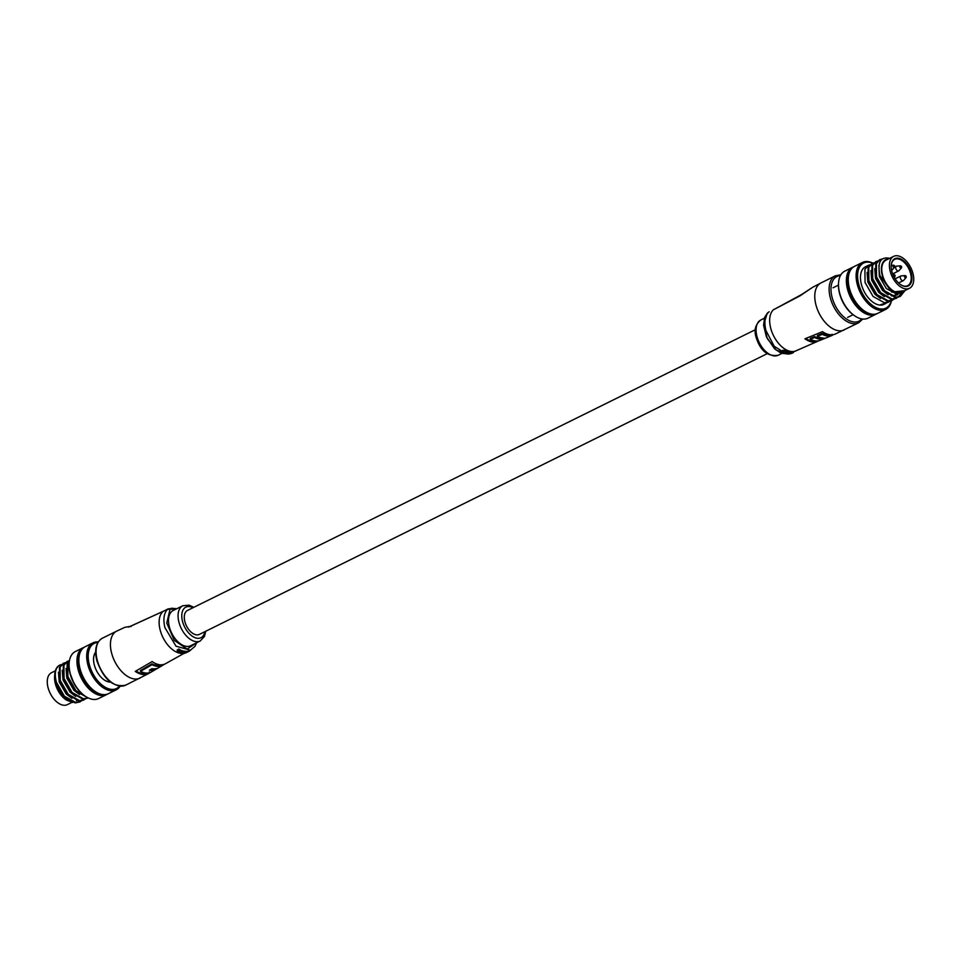<?xml version="1.0" encoding="UTF-8"?>
<svg xmlns="http://www.w3.org/2000/svg" width="961" height="961" viewBox="0 0 961 961"><rect width="100%" height="100%" fill="white"/><g stroke="black" fill="none" stroke-linecap="round" stroke-linejoin="round"><path stroke-width="1.44" d="M755.286 329.731L187.479 610.451A13.37 7.748 63.7 0 0 184.872 621.635A13.37 7.748 63.7 0 0 199.335 634.416L767.142 353.696M147.057 673.096A24.914 14.451 -116.3 0 1 142.901 673.577A24.914 14.451 -116.3 0 1 135.969 671.018M154.541 668.856A24.409 14.163 -116.3 0 1 150.661 669.445M161.34 664.844A23.833 13.814 -116.3 0 1 157.111 665.42A23.833 13.814 -116.3 0 1 151.958 663.811L152.03 664.688A24.878 14.427 -116.3 0 0 162.157 665.637L157.988 668.087A25.238 14.631 -116.3 0 1 152.042 668.64L149.363 670.189A25.454 14.763 -116.3 0 0 155.322 669.661L150.637 672.352A25.803 14.968 -116.3 0 1 140.498 671.403L152.03 664.688M140.498 671.403L140.426 670.514L151.958 663.811M150.372 672.46L149.82 672.772A25.971 15.064 -116.3 0 1 148.763 673.469A25.971 15.064 -116.3 0 1 143.177 674.538A25.971 15.064 -116.3 0 1 135.261 671.403L152.15 661.552A24.65 14.295 -116.3 0 0 160.079 664.808A24.65 14.295 -116.3 0 0 165.568 663.667L183.575 653.624M164.439 664.219L162.133 665.601M157.82 668.171L155.31 669.637L154.829 668.736M182.782 605.766L173.208 610.487A19.652 11.4 63.7 0 0 169.376 626.944A19.652 11.4 63.7 0 0 190.638 645.732L200.2 640.999A19.652 11.4 -116.3 0 1 178.938 622.211A19.652 11.4 -116.3 0 1 182.782 605.766L189.041 605.154L193.858 607.304M188.368 651.51L189.365 651.162L188.272 651.102M185.809 652.051L187.443 651.246A23.593 13.682 63.7 0 0 187.875 651.174L187.972 651.57A24.001 13.922 -116.3 0 1 187.551 651.642L185.809 652.051M185.917 652.447L184.596 652.867L186.41 651.726A24.001 13.922 -116.3 0 1 185.966 651.726L183.767 653.06M182.049 652.975L184.668 651.234A23.593 13.682 63.7 0 0 185.137 651.294L185.233 651.678A24.001 13.922 -116.3 0 1 184.776 651.63L182.049 652.975A24.001 13.922 63.7 0 0 182.506 653.024L185.857 651.33A23.593 13.682 63.7 0 0 186.302 651.342L186.41 651.726M180.992 653.18L181.677 652.843M181.821 651.81L183.443 651.005A23.593 13.682 63.7 0 0 183.923 651.114L184.019 651.498A24.001 13.922 -116.3 0 1 183.551 651.39L180.536 652.387L182.182 650.621A23.593 13.682 63.7 0 1 181.689 650.441L179.851 652.147M177.196 651.029L177.268 649.876L178.854 649.023A23.593 13.682 63.7 0 0 179.359 649.324L179.467 649.744A24.001 13.922 -116.3 0 1 178.974 649.444L177.377 650.297L177.304 651.45L178.722 651.522M177.785 650.669L177.809 651.282L177.833 650.645L180.476 650.957L180.32 649.78L180.368 650.549M196.657 642.753L194.951 646.345L190.458 650.201L176.007 646.188L164.944 627.653C162.974 619.365 163.838 613.262 167.538 609.334L128.618 627.089M129.014 626.8L132.029 625.587A7.868 3.964 65.8 0 0 130.972 626.596M177.268 649.876L177.304 651.45M180.476 650.957L179.467 649.744M178.578 650.261L179.899 650.753L178.578 650.261M181.917 652.195L180.536 652.387L180.74 651.786M182.29 651.017A24.001 13.922 -116.3 0 1 181.797 650.837L180.091 651.234M179.959 652.543L180.2 651.63L179.959 652.543L180.872 652.603M180.92 652.759A24.001 13.922 63.7 0 0 181.293 652.843L184.019 651.498M183.419 653.3A23.593 13.682 -116.3 0 1 181.773 653.42L181.1 653.576M183.515 653.636A24.001 13.922 63.7 0 0 183.935 653.564L187.972 651.57M188.5 651.63L185.701 652.699M185.281 653.06L187.035 652.363M149.82 672.772L149.279 671.883M161.652 664.712L162.157 665.637M71.919 702.371L67.33 704.641A17.827 10.331 -116.3 0 1 48.05 687.608A17.827 10.331 -116.3 0 1 51.534 672.7L55.366 670.802M110.491 682.094A17.298 10.03 -116.3 0 1 104.353 680.016A17.298 10.03 -116.3 0 1 94.322 664.928A17.298 10.03 -116.3 0 1 93.577 658.237A17.298 10.03 -116.3 0 1 95.656 652.099M104.172 679.895A16.769 9.73 63.7 0 0 110.095 681.781M85.097 696.1A25.154 14.595 -116.3 0 1 84.748 695.872A25.154 14.595 -116.3 0 1 70.153 673.925A25.154 14.595 -116.3 0 1 69.084 664.183A25.154 14.595 -116.3 0 1 69.12 663.775M83.223 647.678L75.378 651.546A26.211 15.196 63.7 0 0 69.132 663.342A26.211 15.196 63.7 0 0 70.249 673.481A26.211 15.196 63.7 0 0 85.457 696.341A26.211 15.196 63.7 0 0 98.611 698.539L106.455 694.659A26.211 15.196 -116.3 0 1 78.105 669.601A26.211 15.196 -116.3 0 1 83.223 647.678A26.211 15.196 -116.3 0 1 84.208 647.258M97.902 642.501A25.154 14.595 63.7 0 0 89.301 664.459A25.154 14.595 63.7 0 0 103.259 685.974A25.154 14.595 63.7 0 0 119.476 686.13M120.125 686.202A26.211 15.196 -116.3 0 1 116.221 689.83A26.211 15.196 -116.3 0 1 87.859 664.772A26.211 15.196 -116.3 0 1 92.989 642.849A26.211 15.196 -116.3 0 1 98.25 641.948M66.201 699.92A18.343 10.643 -116.3 0 1 66.009 699.788A18.343 10.643 -116.3 0 1 55.366 683.788L66.405 700.064L72.772 702.467M116.221 689.83L108.365 693.71A26.211 15.196 -116.3 0 1 80.015 668.652A26.211 15.196 -116.3 0 1 85.145 646.729L92.989 642.849M100.316 694.034A24.638 14.283 -116.3 0 1 79.102 669.697A24.638 14.283 -116.3 0 1 79.991 652.927M86.058 696.737L75.895 690.539L67.907 676.616L67.75 663.414L69.432 660.784M69.492 660.459L67.09 663.751L67.246 676.94L75.234 690.863L86.898 697.242M88.112 697.878L83.511 698.791L72.075 692.437L64.075 678.502L63.931 665.312L67.426 661.336L69.12 660.772M67.102 661.504L63.27 665.637L63.414 678.826L71.414 692.761L82.85 699.115L87.595 698.13M85.589 698.899L79.679 700.689L68.243 694.322L60.243 680.4L60.099 667.198L63.594 663.222L65.288 662.67M63.27 663.39L59.438 667.535L59.582 680.724L67.582 694.647L79.018 701.013L83.763 700.016M81.769 700.797L75.847 702.575L64.411 696.22L56.423 682.286C54.044 672.808 55.498 666.946 60.807 664.712L59.774 665.12A20.962 12.157 63.7 0 0 59.714 665.144A20.962 12.157 63.7 0 0 54.717 674.574A20.962 12.157 63.7 0 0 54.777 677.973L55.762 682.622L63.75 696.545L75.186 702.911L79.931 701.914M95.668 652.603A16.769 9.73 63.7 0 0 93.565 658.453M68.051 700.209L62.429 695.944L55.366 683.788A18.343 10.643 -116.3 0 1 54.669 675.799M107.38 694.13A26.211 15.196 -116.3 0 1 106.455 694.659M54.777 677.973L54.717 674.574M61.432 664.592L60.807 664.712M68.363 664.063L67.426 664.303M58.453 672.22L59.198 681.902L66.249 694.058L71.871 698.311M62.273 670.322L63.03 680.004L70.081 692.16L75.703 696.425M66.105 668.436L66.85 678.118L73.913 690.274L79.535 694.527M69.925 672.964L74.009 683.547M822.268 333.419L822.268 334.344L817.403 336.374L817.415 335.449L822.268 333.419A24.758 14.355 63.7 0 0 827.421 334.993A24.758 14.355 63.7 0 0 830.568 334.8M814.64 336.578L814.628 337.503L810.279 339.257L810.291 338.332L814.64 336.578A24.193 14.031 63.7 0 0 819.793 338.176A24.193 14.031 63.7 0 0 820.91 338.212L821.727 337.888M805.823 338.464A23.605 13.682 63.7 0 0 812.67 341.071A23.605 13.682 63.7 0 0 815.505 340.927M773.977 309.382A7.868 4.565 63.7 0 0 773.305 309.85L801.354 294.679L812.622 287.327L800.165 295.76L773.305 309.85A23.593 13.682 63.7 0 0 770.71 328.169A23.593 13.682 63.7 0 0 791.492 351.522A23.593 13.682 63.7 0 0 796.225 350.717L794.783 351.438M818.592 340.795A24.65 14.295 63.7 0 1 817.258 341.479A24.65 14.295 63.7 0 1 812.874 342.068A24.65 14.295 63.7 0 1 804.946 338.813L822.484 331.653A25.971 15.064 63.7 0 0 830.412 334.788A25.971 15.064 63.7 0 0 835.241 334.068L858.629 322.788A26.211 15.196 -116.3 0 1 830.28 297.73A26.211 15.196 -116.3 0 1 835.409 275.807L840.875 274.798M783.215 352.158L784.296 352.843L783.215 352.158M782.71 352.327L782.71 350.309L786.735 350.429L787.6 351.294L786.735 350.429M784.356 352.963L788.392 350.957A23.593 13.682 63.7 0 0 788.885 351.125L788.993 351.51A24.001 13.922 -116.3 0 1 788.5 351.354L784.356 352.963M784.464 353.36A24.001 13.922 63.7 0 0 784.957 353.516L787.972 352.531L786.194 353.828A24.001 13.922 63.7 0 0 786.663 353.912L788.176 352.723M786.194 353.828L787.972 352.531M790.747 352.05L791.492 352.291A23.593 13.682 63.7 0 0 791.564 352.291L791.66 352.675A24.001 13.922 -116.3 0 1 791.311 352.699L788.5 353.72M790.026 352.267A23.593 13.682 63.7 0 0 790.483 352.291L790.591 352.687A24.001 13.922 -116.3 0 1 790.134 352.651L787.407 353.996L790.134 352.651M788.585 354.044A24.001 13.922 63.7 0 0 789.017 354.02L791.972 352.795L790.146 353.876A24.001 13.922 63.7 0 0 790.567 353.78L792.056 352.591M833.043 334.716L832.286 335.029M801.354 294.679A7.868 5.105 61.3 0 0 800.165 295.76M793.51 352.531L791.768 353.192M791.672 353.42L792.344 353.107M793.33 352.615L792.26 353.107M787.407 353.996A24.001 13.922 63.7 0 0 787.864 354.032L790.591 352.687M790.855 352.435L791.444 351.714M788.272 353.119L788.561 352.363L787.263 352.375L788.993 351.51M783.359 351.053L783.323 352.567L783.359 351.053L787.6 351.294M786.843 350.837L782.71 350.309M782.819 350.741L782.807 352.735L784.296 352.843M781.858 351.498L782.807 352.735M831.998 334.332L832.406 335.293A25.803 14.968 63.7 0 1 832.37 335.317A25.803 14.968 63.7 0 1 822.268 334.344M817.403 336.374A25.454 14.763 63.7 0 0 823.937 338.08L821.162 339.221L820.91 338.212M814.628 337.503A25.238 14.631 63.7 0 0 821.162 339.221M810.279 339.257A24.878 14.427 63.7 0 0 820.069 340.35A24.878 14.427 63.7 0 0 820.406 340.206M911.28 273.236A15.196 8.817 -116.3 0 1 900.673 284.684A15.196 8.817 -116.3 0 1 891.856 271.422A15.196 8.817 -116.3 0 1 891.207 265.536A15.196 8.817 -116.3 0 1 900.073 258.713A15.196 8.817 -116.3 0 1 911.28 273.236M900.493 284.564A14.679 8.517 63.7 0 0 907.689 285.669A14.679 8.517 63.7 0 0 910.56 273.392A14.679 8.517 63.7 0 0 894.679 259.362A14.679 8.517 63.7 0 0 891.195 265.753M893.67 256.359L886.018 260.143A17.827 10.331 63.7 0 0 882.534 275.05A17.827 10.331 63.7 0 0 901.814 292.084L909.466 288.3A17.827 10.331 63.7 0 0 912.95 273.392A17.827 10.331 63.7 0 0 893.67 256.359A17.827 10.331 63.7 0 0 890.186 271.266A17.827 10.331 63.7 0 0 909.466 288.3M872.744 263.218A25.154 14.595 63.7 0 0 858.702 284.072A25.154 14.595 63.7 0 0 875.519 307.34A25.154 14.595 63.7 0 0 891.315 300.745M891.484 300.673A26.211 15.196 -116.3 0 1 885.622 309.454A26.211 15.196 -116.3 0 1 857.272 284.396A26.211 15.196 -116.3 0 1 862.389 262.461A26.211 15.196 -116.3 0 1 872.936 263.146M854.497 315.713A25.154 14.595 -116.3 0 1 854.149 315.484A25.154 14.595 -116.3 0 1 839.566 293.537A25.154 14.595 -116.3 0 1 838.497 283.795A25.154 14.595 -116.3 0 1 838.521 283.387M853.62 266.87A26.211 15.196 63.7 0 0 852.635 267.29L844.779 271.17A26.211 15.196 63.7 0 0 838.545 282.954A26.211 15.196 63.7 0 0 839.662 293.093A26.211 15.196 63.7 0 0 854.858 315.953A26.211 15.196 63.7 0 0 868.011 318.151L875.855 314.271A26.211 15.196 63.7 0 0 876.792 313.742M888.276 259.014A18.343 10.643 63.7 0 0 882.198 275.026A18.343 10.643 63.7 0 0 892.276 290.63A18.343 10.643 63.7 0 0 904.073 290.967M904.613 290.702L891.736 292.12L879.916 275.519C877.213 261.921 880.684 256.227 890.33 258.437M852.635 267.29A26.211 15.196 63.7 0 0 847.506 289.213A26.211 15.196 63.7 0 0 875.855 314.271M849.404 272.552A24.638 14.283 63.7 0 0 848.515 289.309A24.638 14.283 63.7 0 0 869.717 313.646M862.389 262.461L854.545 266.341A26.211 15.196 63.7 0 0 849.416 288.276A26.211 15.196 63.7 0 0 877.777 313.322L885.622 309.454M890.403 301.009L884.492 302.799L873.056 296.432L865.056 282.51L864.912 269.308L868.408 265.332L865.477 266.786A20.962 12.157 63.7 0 0 861.38 284.324A20.962 12.157 63.7 0 0 884.06 304.373L880.66 304.685L888.577 302.126M868.408 265.332L870.101 264.78M871.915 263.614L868.083 267.747L868.227 280.936L876.228 294.871L887.664 301.225L892.409 300.24M894.235 299.123L888.324 300.901L876.888 294.546L868.888 280.612L868.744 267.422L872.24 263.434L873.933 262.882M875.747 261.716L871.903 265.849L872.059 279.05L880.048 292.973L891.484 299.339L896.229 298.342M898.067 297.225L892.144 299.015L880.708 292.649L872.72 278.726L872.564 265.524L876.072 261.548L877.765 260.984M879.567 259.83L875.735 263.963L875.879 277.152L883.88 291.087L895.316 297.442L899.736 296.625L904.277 291.195M905.082 290.474L900.397 296.3L895.976 297.117L884.54 290.751L876.54 276.828L876.396 263.638L879.892 259.65L882.198 259.014M886.583 302.907L885.081 303.868M900.625 293.91L898.355 296.985M896.853 294.15L886.378 288.6L879.327 276.444L878.919 265.512M898.054 294.258L896.973 295.039M897.466 294.823L891.376 295.868M888.168 294.751L882.546 290.486L875.495 278.33L874.75 268.648M895.916 294.078L894.847 295.544M894.451 295.952L893.55 296.685M884.348 296.637L878.726 292.384L871.663 280.228L870.918 270.546M880.516 298.535L874.894 294.27L867.843 282.114L867.086 272.431M896.541 294.138L895.412 295.471M894.991 295.844L893.646 296.709M901.43 267.098A1.249 0.721 -116.3 0 1 901.322 268.035L898.907 270.714A2.619 1.526 -116.3 0 1 898.631 270.93A2.619 1.526 -116.3 0 1 895.796 268.431A2.619 1.526 -116.3 0 1 896.313 266.233A2.619 1.526 -116.3 0 1 896.649 266.137L900.241 265.861A1.249 0.721 -116.3 0 1 900.325 265.861M899.832 266.942A1.249 0.721 -116.3 0 1 900.241 265.861A1.309 1.309 0 0 1 901.322 268.035A1.249 0.721 -116.3 0 1 899.832 266.942M906.043 276.84A1.249 0.721 -116.3 0 1 905.935 277.777L903.52 280.468A2.619 1.526 -116.3 0 1 903.244 280.672A2.619 1.526 -116.3 0 1 900.409 278.173A2.619 1.526 -116.3 0 1 900.925 275.975A2.619 1.526 -116.3 0 1 901.262 275.879L904.854 275.603A1.249 0.721 -116.3 0 1 904.938 275.603M905.55 277.921A1.249 0.721 -116.3 0 1 904.854 275.603A1.309 1.309 0 0 1 905.935 277.777A1.249 0.721 -116.3 0 1 905.55 277.921M894.547 266.449A1.249 0.721 -116.3 0 1 892.949 266.305A1.249 0.721 -116.3 0 1 893.442 265.212M891.231 265.38L893.346 265.212A1.309 1.309 0 0 1 894.427 267.398L892.024 270.077A2.619 1.526 -116.3 0 1 891.748 270.293A2.619 1.526 -116.3 0 1 891.604 270.341L891.748 270.293M894.895 275.795A1.249 0.721 -116.3 0 1 893.838 276.588M893.25 275.363A1.249 0.721 -116.3 0 1 893.802 274.558M139.946 678.106A26.211 15.196 -116.3 0 1 134.684 678.995A26.211 15.196 -116.3 0 1 111.596 653.048A26.211 15.196 -116.3 0 1 116.713 631.113L102.371 638.212A26.211 15.196 63.7 0 0 97.241 660.147A26.211 15.196 63.7 0 0 125.591 685.193L148.763 673.469M180.944 653.372L180.944 653.372A23.593 13.682 -116.3 0 1 160.163 630.02A23.593 13.682 -116.3 0 1 162.757 611.701A7.868 4.565 63.7 0 1 163.43 611.22L132.029 625.587M192.981 607.736A17.034 9.874 63.7 0 0 182.53 621.419A17.034 9.874 63.7 0 0 194.374 637.395A17.034 9.874 63.7 0 0 204.825 631.701M176.199 609.022L170.013 609.262L166.782 623.04L174.277 640.398L187.191 649.071L196.368 642.897M170.013 609.262L167.538 609.334L168.211 608.866L163.43 611.22M168.211 608.866L171.959 608.625M819.793 338.176L820.922 337.707M812.622 287.327L821.054 282.894A26.211 15.196 63.7 0 0 815.925 304.829A26.211 15.196 63.7 0 0 839.025 330.788A26.211 15.196 63.7 0 0 844.287 329.887M778.218 355.234C767.731 356.807 760.355 350.813 756.091 337.263C753.832 330.176 755.406 324.422 760.8 320.001A19.652 11.4 63.7 0 0 756.956 336.446A19.652 11.4 63.7 0 0 778.218 355.234L781.773 353.48M840.407 275.615A24.902 14.439 63.7 0 0 832.082 297.333A24.902 14.439 63.7 0 0 845.8 318.547A24.902 14.439 63.7 0 0 861.825 318.932M769.184 311.748L768.524 312.217C764.824 316.145 763.959 322.247 765.929 330.536L774.194 346.26L786.338 353.852M786.699 353.888L787.383 353.936M786.374 353.852L776.224 350.08L767.346 338.656L763.683 324.674L766.866 314.331M125.591 685.193C113.266 687.68 103.668 679.475 96.809 660.555C94.262 649.468 96.124 642.02 102.371 638.212M190.458 650.201L189.317 651.234M116.713 631.113L124.882 627.305L129.423 626.56M171.346 608.217L176.788 608.721M200.2 640.999L204.489 636.398L205.714 631.269M69.084 664.183L69.132 663.342M67.426 661.336L66.765 661.661M63.594 663.222L62.933 663.546M87.919 697.974L87.259 698.299M84.1 699.86L83.439 700.197M80.268 701.758L79.607 702.083M84.748 695.872L85.457 696.341M77.336 700.281L76.387 700.761M760.8 320.001L764.343 318.247M821.054 282.894L835.409 275.807M817.258 341.479L796.225 350.717M767.587 312.854L764.62 317.442L763.575 325.238L766.397 336.794L774.578 348.795L781.221 353.264L788.777 354.032M789.209 353.924L790.086 353.66M862.75 319.052L858.629 322.788M820.069 340.35L832.37 335.317M833.007 287.807L838.448 285.117M847.638 317.406L853.08 314.715M838.497 283.795L838.545 282.954M871.579 263.77L872.24 263.434M875.411 261.873L876.072 261.548M879.231 259.987L879.892 259.65M888.252 302.307L888.913 301.97M892.072 300.409L892.733 300.084M895.904 298.523L896.565 298.186M899.736 296.625L900.397 296.3M854.149 315.484L854.858 315.953M896.313 266.233L894.655 267.05M898.631 270.93L892.649 273.897M903.244 280.672L898.571 282.99M900.925 275.975L895.147 278.834M892.937 274.618L893.706 274.558A1.309 1.309 0 0 1 894.787 276.744L894.247 277.345"/></g></svg>

